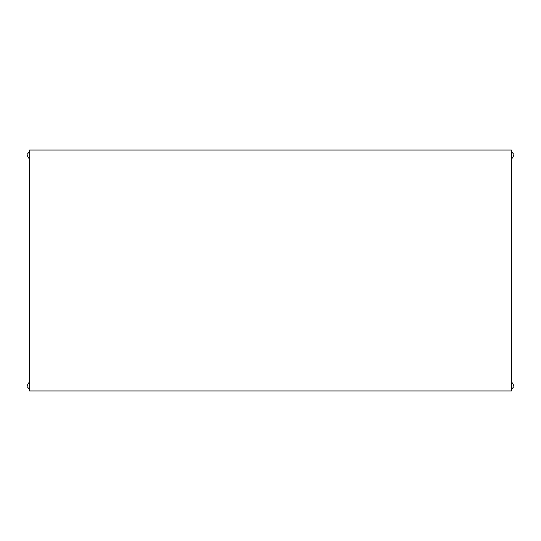 <?xml version="1.0" encoding="UTF-8"?>
<svg xmlns="http://www.w3.org/2000/svg" width="541" height="541" viewBox="0 0 541 541"><rect width="100%" height="100%" fill="white"/><g stroke="black" fill="none" stroke-linecap="round" stroke-linejoin="round"><path stroke-width="0.81" d="M29.62 390.94L29.62 150.06L511.38 150.06L511.38 390.94L29.62 390.94M324.032 150.06L463.204 150.06M77.796 150.06L216.968 150.06M511.38 151.399L513.95 154.483C514.051 155.179 513.193 156.829 511.38 159.426M511.38 381.574C513.193 384.171 514.051 385.821 513.95 386.517L511.38 389.601M29.62 389.601L27.05 386.517C26.949 385.821 27.807 384.171 29.62 381.574M29.62 159.426C27.807 156.829 26.949 155.179 27.05 154.483L29.62 151.399"/></g></svg>

